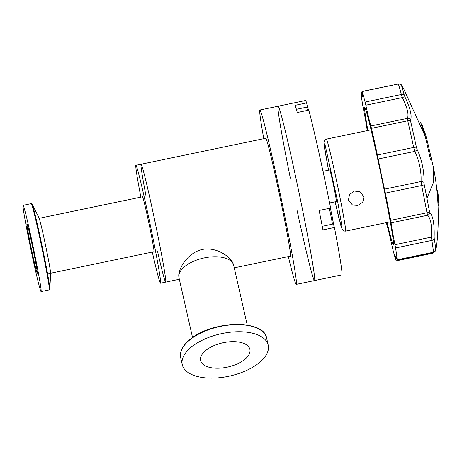 <?xml version="1.0" encoding="UTF-8"?>
<svg xmlns="http://www.w3.org/2000/svg" width="462" height="462" viewBox="0 0 462 462"><rect width="100%" height="100%" fill="white"/><g stroke="black" fill="none" stroke-linecap="round" stroke-linejoin="round"><path stroke-width="0.69" d="M145.969 195.767A60.216 1.888 78.2 0 1 141.101 164.229A60.216 1.888 78.2 0 1 155.226 222.794A60.216 1.888 78.2 0 1 165.662 282.132L160.493 283.212A60.216 1.888 78.2 0 1 152.298 252.061M140.852 197.135A60.216 1.888 78.2 0 1 135.926 165.304A60.216 1.888 78.2 0 1 150.052 223.874A60.216 1.888 78.2 0 1 160.493 283.212M288.34 256.572A89.062 2.789 -101.8 0 0 296.234 284.396A89.062 2.789 -101.8 0 0 280.798 196.633A89.062 2.789 -101.8 0 0 259.904 110.008A89.062 2.789 -101.8 0 0 263.773 138.669M296.933 209.777A89.062 2.789 -101.8 0 0 314.483 280.59A89.062 2.789 -101.8 0 0 299.053 192.833A89.062 2.789 -101.8 0 0 278.153 106.208A89.062 2.789 -101.8 0 0 290.338 178.141M259.904 110.008L305.463 100.52A89.062 2.789 -101.8 0 1 306.647 102.928L307.536 107.461M367.209 130.619L367.036 129.458A32.519 1.016 -101.8 0 0 363.167 107.617L362.56 104.348A88.121 2.76 78.2 0 1 360.972 92.521L361.197 92.966A32.519 1.016 -101.8 0 0 362.387 96.391A32.519 1.016 -101.8 0 0 362.023 92.209L362.017 91.568A88.121 2.76 78.2 0 1 365.09 102.056L365.829 105.203A32.519 1.016 -101.8 0 0 370.865 125.982L371.465 128.338A88.121 2.76 78.2 0 1 377.402 155.001L378.216 159.003A32.519 1.016 -101.8 0 0 384.517 189.143L385.366 193.122A88.121 2.76 78.2 0 1 390.685 220.339L391.106 222.857A32.519 1.016 -101.8 0 0 394.975 244.698L395.576 247.967A88.121 2.76 78.2 0 1 397.17 259.794L396.945 259.355A32.519 1.016 -101.8 0 0 395.755 255.925A32.519 1.016 -101.8 0 0 396.119 260.106L396.125 260.747A88.121 2.76 78.2 0 1 393.052 250.26L392.313 247.112A32.519 1.016 -101.8 0 0 387.277 226.34L386.677 223.978A88.121 2.76 78.2 0 1 386.371 222.644M378.216 159.003L414.755 151.392C419.357 161.03 421.454 171.079 421.049 181.531A2.939 1.421 2 0 1 424.035 182.559C424.243 171.079 421.927 159.996 417.094 149.313A2.939 1.328 154.7 0 1 414.755 151.392L413.686 147.436A88.121 2.76 -101.8 0 0 407.755 120.778L407.403 118.364A2.939 2.778 24.5 0 1 410.568 120.022C412.104 115.864 410.25 108.224 405.012 97.101A2.939 0.855 154.2 0 0 402.362 97.592C407.328 107.623 409.009 114.553 407.403 118.364L370.865 125.982M391.106 222.857L427.645 215.246C430.734 218.52 432.022 225.797 431.508 237.087A2.939 0.751 2.1 0 0 434.153 236.556C434.471 224.157 433.05 216.124 429.885 212.462A2.939 2.743 135.2 0 1 427.645 215.246L426.975 212.774A88.121 2.76 -101.8 0 0 421.656 185.557L421.049 181.531L384.517 189.143M365.829 105.203L402.362 97.592L401.38 94.496A88.121 2.76 -101.8 0 0 398.308 84.009L361.96 91.459M403.534 88.525L401.559 85.453A2.939 2.518 145.9 0 1 401.64 85.58L403.534 88.525L425.236 136.388M432.409 253.188L432.651 252.495M435.897 249.555A2.939 2.564 11.9 0 1 435.862 249.78L436.607 245.772L435.764 249.832A86.186 2.697 -101.8 0 0 434.205 238.259A2.939 2.454 171 0 1 431.866 240.407L431.508 237.087L394.975 244.698M433.483 251.738L433.46 252.235A88.121 2.76 -101.8 0 0 431.866 240.407L395.576 247.967M390.685 220.339L426.975 212.774A2.939 1.519 -10.7 0 0 429.423 211.238A86.186 2.697 -101.8 0 0 426.952 198.365A86.186 2.697 -101.8 0 0 424.22 184.621L424.035 182.559M434.153 236.556L434.205 238.259M401.64 85.58L401.386 85.308A2.939 2.876 159.6 0 0 398.308 84.009L362.017 91.568M365.09 102.056L401.38 94.496A2.939 2.512 -14.7 0 1 404.389 95.565L405.012 97.101M410.568 120.022L410.626 121.269A2.939 1.611 167.1 0 0 407.755 120.778L371.465 128.338M377.402 155.001L413.686 147.436A2.939 0.699 -12.2 0 1 416.429 147.338L417.094 149.313M429.423 211.238L429.885 212.462M330.405 208.131L333.085 221.269L333.189 223.481L332.334 224.203L321.985 226.357M225.254 342.319A25.26 12.376 -12.8 0 1 249.89 349.341A25.26 12.376 -12.8 0 1 227.991 367.001A25.26 12.376 -12.8 0 1 200.618 360.516A25.26 12.376 -12.8 0 1 225.254 342.319M233.316 264.143C230.994 256.219 213.213 244.49 198.29 250.722C185.811 255.653 178.037 269.9 178.811 276.42M225.254 332.935A44.063 21.587 167.2 0 0 182.282 364.674A44.063 21.587 167.2 0 0 230.024 375.981A44.063 21.587 167.2 0 0 268.22 345.183A44.063 21.587 167.2 0 0 225.254 332.935M26.935 223.718A25.26 0.791 78.2 0 1 32.86 248.29A25.26 0.791 78.2 0 1 37.237 273.181A25.26 0.791 78.2 0 1 31.312 248.614A25.26 0.791 78.2 0 1 26.935 223.718M265.656 138.277A60.366 1.888 78.2 0 1 265.754 138.103A60.366 1.888 78.2 0 1 279.92 196.818A60.366 1.888 78.2 0 1 290.379 256.295A60.366 1.888 78.2 0 1 290.223 256.179M424.491 133.368L423.348 130.931M423.279 130.792L420.443 121.991A254.678 251.721 180 0 1 421.823 125.416A41.418 1.299 78.2 0 1 422.314 125.612A41.418 1.299 78.2 0 1 430.365 159.176A254.678 37.872 -12 0 1 431.629 160.25A32.606 1.022 -101.8 0 0 425.421 134.194L422.314 125.612M363.941 196.864L362.762 202.165L357.854 205.411L352.523 205.059L348.417 200.098L349.532 194.571L354.366 191.072L360.06 191.759L363.941 196.864M329.608 202.968L336.376 201.559A16.158 0.508 -101.8 0 0 333.576 185.637A16.158 0.508 -101.8 0 0 329.787 169.924L323.013 171.333M142.36 196.824A28.344 0.889 78.2 0 1 142.429 196.506A28.344 0.889 78.2 0 1 149.076 224.076A28.344 0.889 78.2 0 1 153.99 252.009A28.344 0.889 78.2 0 1 153.806 251.744M437.3 194.45A32.606 1.022 -101.8 0 0 437.733 195.905M438.9 205.232L438.328 196.125A32.606 1.022 -101.8 0 0 437.456 190.038A254.678 199.058 170.5 0 1 437.762 197.014A41.418 1.299 78.2 0 1 438.9 205.232A41.418 1.299 78.2 0 1 437.959 203.956M367.891 130.48A70.057 2.195 78.2 0 1 364.784 107.571A70.057 2.195 78.2 0 1 381.219 175.71A70.057 2.195 78.2 0 1 393.358 244.745A70.057 2.195 78.2 0 1 387.064 222.499M265.916 138.225L141.101 164.229A60.216 1.888 78.2 0 1 155.226 222.794A60.216 1.888 78.2 0 1 165.662 282.132A60.216 1.888 78.2 0 1 157.536 251.27M296.234 284.396L314.483 280.59A89.062 2.789 -101.8 0 0 299.053 192.833A89.062 2.789 -101.8 0 0 278.153 106.208M314.483 280.59L341.793 274.902A89.062 2.789 -101.8 0 0 334.442 227.495L322.944 229.891A89.062 2.789 -101.8 0 0 319.138 210.476L330.636 208.079A89.062 2.789 -101.8 0 0 308.778 110.123L297.28 112.52A89.062 2.789 -101.8 0 0 295.149 105.324L306.647 102.928M333.223 223.389A10.574 0.329 -101.8 0 0 333.287 223.602L334.442 227.495M247.257 325.132L233.691 265.315A28.055 13.745 167.2 0 0 203.297 258.114A28.055 13.745 167.2 0 0 178.979 277.72L192.544 337.537M23.1 205.319A44.063 1.38 -101.8 0 0 30.735 248.735A44.063 1.38 -101.8 0 0 41.072 291.586A44.063 1.38 -101.8 0 0 33.437 248.169A44.063 1.38 -101.8 0 0 23.1 205.319L31.283 203.609L32.144 204.181A43.624 1.369 -101.8 0 1 40.754 239.686A43.624 1.369 -101.8 0 1 49.815 289.027M41.072 291.586L49.255 289.882L49.815 289.016L50.653 273.712A28.713 0.901 -101.8 0 0 44.687 241.245A28.713 0.901 -101.8 0 0 39.022 217.879L32.144 204.181M326.368 139.131L324.867 139.94L323.943 142.146L324.653 148.77L328.528 170.183L324.058 144.231L325.213 145.49L337.624 201.247L342.105 227.246L340.956 225.993L335.123 201.819L338.588 216.903L342.099 229.325L343.82 231L345.541 231.15A46.997 1.473 78.2 0 0 339.166 193.439A46.997 1.473 78.2 0 0 327.57 142.232A46.997 1.473 78.2 0 0 326.368 139.131L371.078 129.816M154.054 251.692L48.729 273.637M361.197 92.966L362.104 92.775M397.112 259.898L396.119 260.106M397.17 259.794L433.46 252.235A2.939 2.853 -4.5 0 0 435.764 249.832M424.22 184.621A2.939 0.595 168.6 0 1 421.656 185.557L385.366 193.122M416.429 147.338A86.186 2.697 -101.8 0 0 410.626 121.269M404.389 95.565A86.186 2.697 -101.8 0 0 401.386 85.308M436.607 245.772C439.587 219.687 438.571 193.763 433.558 167.995L433.287 182.779L426.952 198.365M332.334 224.203A10.28 0.323 -101.8 0 0 331.491 218.751A10.28 0.323 -101.8 0 0 329.302 208.356M333.241 222.811L332.005 215.506M223.643 325.826A44.063 21.587 167.2 0 0 190.084 339.662A44.063 21.587 167.2 0 0 180.671 357.565C179.522 351.443 182.704 345.345 190.223 339.27C211.983 320.524 264.206 319.254 266.609 338.074A44.063 21.587 167.2 0 0 223.643 325.826M260.112 329.799A43.624 21.373 167.2 0 0 190.361 339.218M49.255 289.882A44.063 1.38 -101.8 0 0 41.62 246.465A44.063 1.38 -101.8 0 0 31.283 203.609M307.432 110.406A10.28 0.323 -101.8 0 0 306.525 107.207L296.385 109.321M306.525 107.207L307.773 107.733L308.529 110.175L307.998 108.264M141.101 164.229L135.926 165.304M362.012 92.129L360.978 92.348M434.332 252.085L432.496 253.292L396.182 260.857M435.862 249.78C436.347 250.254 435.551 251.126 433.477 252.408L397.164 259.973M429.521 150.606L433.558 167.995M401.559 85.453C401.917 84.846 400.82 84.327 398.267 83.893M268.22 345.183L266.609 338.074M182.282 364.674L180.671 357.565M165.662 282.132L179.331 279.285M234.269 267.839L290.483 256.127M345.541 231.15L390.251 221.835M142.614 196.772L39.201 218.312"/></g></svg>
